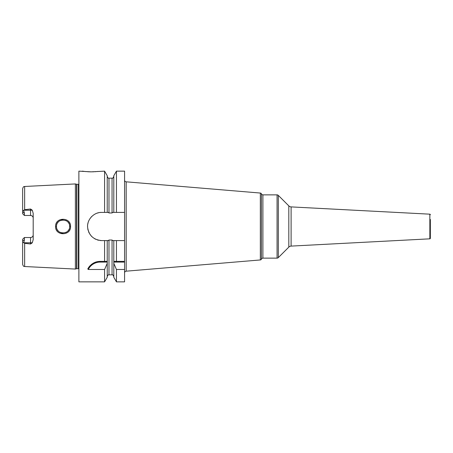<?xml version="1.0" encoding="UTF-8"?>
<svg xmlns="http://www.w3.org/2000/svg" width="453" height="453" viewBox="0 0 453 453"><rect width="100%" height="100%" fill="white"/><g stroke="black" fill="none" stroke-linecap="round" stroke-linejoin="round"><path stroke-width="0.68" d="M78.884 184.144A1.053 1.053 0 0 1 78.352 184.286L76.823 184.286A1.053 1.053 0 0 1 76.546 184.252L75.368 183.935L75.368 269.065L24.655 266.523C24.1 266.109 23.641 267.264 22.65 264.416L22.65 240.871L24.405 239.909L24.405 237.519L30.561 237.519A2.639 2.639 0 0 0 33.194 234.881M75.368 183.935L24.655 186.477L24.655 209.694L30.561 209.003L32.293 210.209L33.194 213.42L33.194 239.58L32.293 242.791L30.561 243.997L30.561 242.791L23.828 242.791L24.405 239.909M23.828 242.791L24.655 243.306L30.561 243.997M70.538 226.5C71.081 236.064 55.085 236.132 55.6 226.5C55.068 216.885 71.07 216.919 70.538 226.5L69.66 226.5C70.323 234.835 55.917 235.039 56.478 226.5L56.483 226.817L56.478 226.5C55.9 217.978 70.311 218.153 69.66 226.5L69.524 225.181L69.66 226.5M32.293 210.209L30.561 210.209L30.561 215.481A2.639 2.639 0 0 1 33.194 218.12A2.639 2.639 0 0 0 30.561 215.481L24.405 215.481L24.405 213.091L23.664 210.424L22.65 211.121L22.65 188.584C23.641 185.736 24.1 186.891 24.655 186.477M23.664 210.424L24.655 209.694M23.664 242.576L22.65 241.879M22.65 211.121L22.65 213.725L24.405 215.481M24.405 237.519L22.65 239.275L22.65 240.871M78.884 268.856A1.053 1.053 0 0 0 78.352 268.714L76.823 268.714A1.053 1.053 0 0 0 76.546 268.748L75.368 269.065M113.811 212.412L116.449 212.412L116.449 171.143L113.811 175.719L113.811 212.412L112.786 212.412L112.055 212.967L108.98 212.967L108.25 212.412L107.219 212.412L107.219 175.719L104.581 171.143L91.183 171.846L78.884 171.143L78.884 281.857L104.581 281.857L104.581 269.484L88.261 269.484L87.769 268.901C90.832 263.895 94.977 261.392 100.215 261.381L107.242 261.381L107.219 277.281L104.581 281.857M100.17 240.509A14.088 14.088 0 0 0 101.67 240.588L104.581 240.588L104.581 261.381M101.67 240.588C93.482 239.852 88.794 235.407 87.605 227.253C86.874 219.603 93.975 212.1 101.67 212.412L104.581 212.412L104.581 171.143M88.477 267.706A14.06 14.06 0 0 1 89.275 266.613M89.598 266.222A14.06 14.06 0 0 1 90.153 265.622M91.104 264.733A14.06 14.06 0 0 1 92.118 263.952M93.182 263.267A14.06 14.06 0 0 1 94.286 262.695M94.411 262.638A14.06 14.06 0 0 1 95.43 262.225M96.602 261.857A14.06 14.06 0 0 1 97.791 261.591M98.997 261.438A14.06 14.06 0 0 1 100.215 261.381L106.778 261.381M88.261 269.484A13.358 13.358 0 0 1 100.215 262.083L107.242 262.083M107.219 276.585C108.227 273.997 108.454 275.243 108.98 274.824L108.98 240.033L108.25 240.588L107.219 240.588L107.219 261.381M116.449 212.412L124.575 212.412L124.575 171.143L116.449 171.143M116.449 281.857L113.811 277.281L113.811 263.408L116.449 269.484L116.449 281.857L124.575 281.857L124.575 240.588L116.449 240.588L116.449 261.381L124.575 261.381M116.449 269.484L124.575 269.484M82.401 171.143L84.49 171.438M85.498 171.551L86.336 171.63M87.576 171.727L90.362 171.84M90.407 171.84L91.925 171.84M92.588 171.829L93.76 171.783M94.864 171.721L96.025 171.63M97.101 171.528L97.882 171.438M124.575 240.588L124.575 212.412M113.811 263.408L113.811 240.588L112.786 240.588L112.055 240.033L108.98 240.033M116.449 240.588L113.811 240.588M116.449 261.381L113.811 261.381L116.449 261.381M107.219 212.412L104.581 212.412M101.67 212.412A14.088 14.088 0 0 0 100.17 212.491M98.68 212.734A14.088 14.088 0 0 0 97.219 213.131M95.804 213.691A14.088 14.088 0 0 0 94.445 214.405M91.982 216.268A14.088 14.088 0 0 0 90.923 217.389M90.294 218.193A14.088 14.088 0 0 0 89.994 218.618M89.207 219.937A14.088 14.088 0 0 0 88.567 221.324M88.086 222.768A14.088 14.088 0 0 0 87.763 224.246M87.605 225.747A14.088 14.088 0 0 0 87.605 227.253M87.763 228.754A14.088 14.088 0 0 0 88.086 230.232M88.567 231.676A14.088 14.088 0 0 0 89.201 233.063M89.994 234.377A14.088 14.088 0 0 0 90.277 234.784M90.923 235.605A14.088 14.088 0 0 0 91.982 236.732M94.445 238.595A14.088 14.088 0 0 0 95.804 239.309M97.219 239.869A14.088 14.088 0 0 0 98.68 240.266M104.581 240.588L107.219 240.588M107.219 263.408L104.581 269.484M113.794 262.083L124.575 262.083M124.575 180.073A1.755 1.755 0 0 0 126.183 181.823L126.183 271.177A1.755 1.755 0 0 0 124.575 272.927M260.339 259.948L260.339 193.052A1.404 1.404 0 0 1 261.438 193.748L261.438 259.252A1.404 1.404 0 0 1 260.339 259.948L126.183 271.177M260.339 193.052L126.183 181.823M261.681 258.833A1.404 1.404 0 0 1 262.899 258.131L277.072 258.131A1.755 1.755 0 0 0 278.318 257.615L278.318 195.385A1.755 1.755 0 0 0 277.072 194.869L262.899 194.869L262.899 258.131M261.681 194.167A1.404 1.404 0 0 0 262.899 194.869M288.81 205.877L288.81 247.123A3.516 3.516 0 0 1 291.109 246.098L429.852 238.827L429.852 214.173L291.109 206.902A3.516 3.516 0 0 1 288.81 205.877L278.318 195.385M288.81 247.123L278.318 257.615M429.852 238.827A0.527 0.527 180 0 0 430.35 238.301L430.35 219.473M429.852 214.173A0.527 0.527 0 0 1 430.35 214.699M430.35 233.527L430.35 238.301M56.608 227.797L56.795 228.516L56.608 227.797M57.174 229.45L57.389 229.841L57.174 229.45M57.707 230.328L58.375 231.126L57.707 230.328M59.196 231.828L60.023 232.344L59.196 231.834M60.94 232.74L61.846 232.978L60.94 232.74M61.948 232.995L62.939 233.091L61.948 232.995M65.793 232.502L67.061 231.743L65.793 232.502M67.82 231.07L68.426 230.339L67.82 231.07M68.833 229.699L69.122 229.105L68.833 229.699M69.128 223.907L68.822 223.289L69.128 223.907M68.414 222.644L67.814 221.925L68.414 222.644M67.061 221.257L65.747 220.481L67.061 221.257M63.001 219.909L61.999 219.999L63.001 219.909M61.959 220.005L60.996 220.243L61.959 220.005M60.039 220.645L59.15 221.2L60.039 220.645M58.369 221.879L57.707 222.672L58.369 221.879M57.333 223.25L57.18 223.544L57.333 223.25M56.801 224.473L56.648 225.011L56.801 224.473M56.489 226.166L56.478 226.5L56.489 226.166M24.655 243.306L24.655 266.523M32.293 242.791L30.561 242.791L30.561 237.519M30.561 209.003L30.561 210.209L23.828 210.209M24.405 213.091L22.65 212.129M76.546 268.748L76.546 184.252M76.823 268.714L76.823 184.286M78.352 268.714L78.352 184.286M100.215 262.083L100.215 261.381M108.98 212.967L108.98 178.176C108.55 178.618 107.967 178.035 107.219 176.415M112.055 212.967L112.055 178.176C112.452 178.635 113.04 178.052 113.811 176.415M108.98 274.824L112.055 274.824L112.055 240.033M261.438 259.252L261.438 193.748M277.072 258.131L277.072 194.869M291.109 206.902L291.109 246.098M55.6 226.5L56.478 226.5M112.055 274.824C112.469 274.371 113.057 274.954 113.811 276.585M108.98 178.176L112.055 178.176"/></g></svg>
